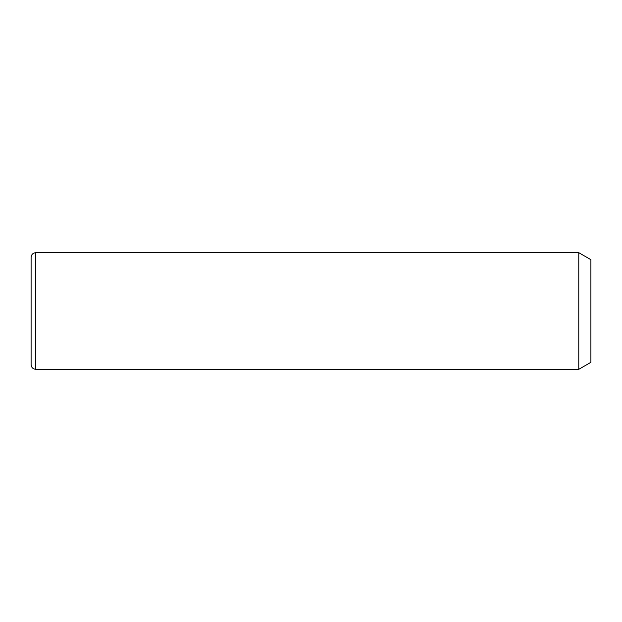 <?xml version="1.0" encoding="UTF-8"?>
<svg xmlns="http://www.w3.org/2000/svg" width="622" height="622" viewBox="0 0 622 622"><rect width="100%" height="100%" fill="white"/><g stroke="black" fill="none" stroke-linecap="round" stroke-linejoin="round"><path stroke-width="0.93" d="M578.779 252.688L590.9 259.685L590.9 362.315L578.779 369.312L578.779 252.688L35.765 252.688C32.935 252.967 31.38 254.522 31.1 257.352L31.1 364.647C31.38 367.478 32.935 369.033 35.765 369.312L35.765 252.688M578.779 369.312L35.765 369.312"/></g></svg>
